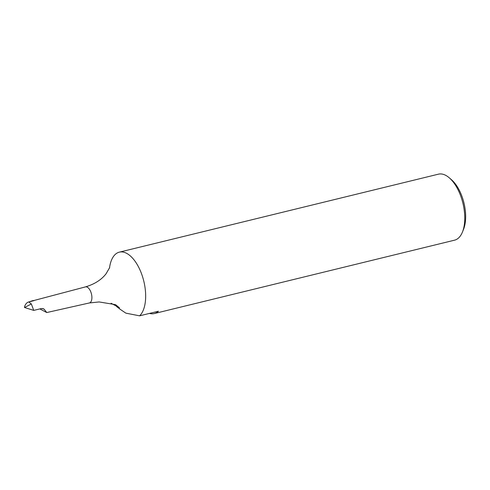 <?xml version="1.0" encoding="UTF-8"?>
<svg xmlns="http://www.w3.org/2000/svg" width="490" height="490" viewBox="0 0 490 490"><rect width="100%" height="100%" fill="white"/><g stroke="black" fill="none" stroke-linecap="round" stroke-linejoin="round"><path stroke-width="0.73" d="M33.675 300.572L85.456 286.895A8.269 4.11 76.3 0 1 91.863 296.511A8.269 4.11 76.3 0 1 89.382 302.955L99.145 301.95L115.53 304.645L119.438 307.8L111.108 303.267M449.275 177.821L451.492 179.738A31.06 15.435 76.3 0 1 465.5 212.562A31.06 15.435 76.3 0 1 463.583 229.204L462.499 231.929A33.975 16.887 -103.7 0 0 464.6 213.726A33.975 16.887 -103.7 0 0 449.275 177.821A33.975 16.887 -103.7 0 0 438.428 174.171L119.321 252.154A33.975 16.887 76.3 0 1 145.493 291.715A33.975 16.887 76.3 0 1 139.601 315.829L125.875 313.153L119.756 309.019M139.601 315.829L158.423 311.23A33.975 16.887 76.3 0 1 154.276 313.557L454.561 240.174A33.975 16.887 -103.7 0 0 462.499 231.929M154.276 313.557A33.975 16.887 76.3 0 1 149.517 313.41M109.49 268.085A33.975 16.887 76.3 0 1 119.321 252.154M34.104 300.615L33.014 300.542L28.683 301.981L34.104 300.615M28.849 301.999L31.348 303.965L33.73 310.397L41.215 308.584L43.249 308.682L44.186 309.227L42.14 308.486M39.868 308.914L46.746 312.546L44.186 309.227M31.348 303.965L24.573 307.506L24.623 306.471C25.59 303.91 26.944 302.416 28.683 301.981L30.196 301.46M24.573 307.506L33.73 310.397M85.456 286.895C94.503 284.2 101.375 279.833 106.067 273.781L109.668 267.577M46.746 312.546L89.382 302.955M119.774 308.927L116.62 306.593M24.512 306.961L24.5 307.444"/></g></svg>

